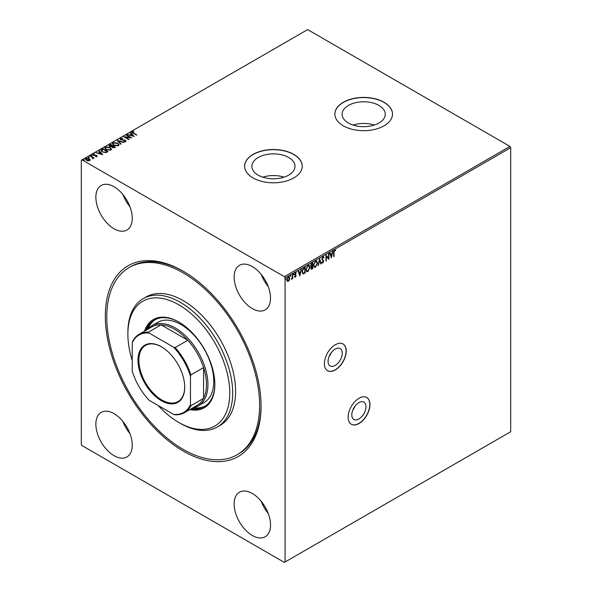 <?xml version="1.0" encoding="UTF-8"?>
<svg xmlns="http://www.w3.org/2000/svg" width="592" height="592" viewBox="0 0 592 592"><rect width="100%" height="100%" fill="white"/><g stroke="black" fill="none" stroke-linecap="round" stroke-linejoin="round"><path stroke-width="0.89" d="M335.153 349.088A10.012 5.779 120 0 0 328.612 357.908A10.012 5.779 120 0 0 330.151 365.937A10.012 5.779 120 0 0 335.153 365.442A10.012 5.779 120 0 0 341.695 356.613A10.012 5.779 120 0 0 340.163 348.592A10.012 5.779 120 0 0 335.153 349.088M358.878 402.619A10.012 5.779 120 0 0 352.336 411.44A10.012 5.779 120 0 0 353.875 419.469A10.012 5.779 120 0 0 358.878 418.973A10.012 5.779 120 0 0 365.427 410.145A10.012 5.779 120 0 0 363.888 402.123A10.012 5.779 120 0 0 358.878 402.619M359.026 398.275A15.436 8.917 120 0 0 348.94 411.877A15.436 8.917 120 0 0 351.308 424.249A15.436 8.917 120 0 0 359.026 423.487A15.436 8.917 120 0 0 369.112 409.879A15.436 8.917 120 0 0 366.744 397.506A15.436 8.917 120 0 0 359.026 398.275M351.234 424.205A15.436 8.917 120 0 0 358.878 423.398A15.436 8.917 120 0 0 368.949 409.864A15.436 8.917 120 0 0 366.67 397.469M335.301 344.744A15.436 8.917 120 0 0 325.215 358.345A15.436 8.917 120 0 0 327.583 370.718A15.436 8.917 120 0 0 335.301 369.956A15.436 8.917 120 0 0 345.388 356.347A15.436 8.917 120 0 0 343.02 343.974A15.436 8.917 120 0 0 335.301 344.744M327.509 370.673A15.436 8.917 120 0 0 335.153 369.867A15.436 8.917 120 0 0 345.225 356.332A15.436 8.917 120 0 0 342.946 343.937M183.194 451.052A110.127 63.581 60 0 1 105.317 316.172A110.127 63.581 60 0 1 183.194 271.21L183.194 271.21A110.127 63.581 60 0 1 261.065 406.09A110.127 63.581 60 0 1 183.194 451.052M183.927 271.632A108.07 62.397 -120 0 0 130.61 266.696L129.16 267.54A108.07 62.397 60 0 1 183.194 272.89A108.07 62.397 60 0 1 253.79 368.12A108.07 62.397 60 0 1 237.229 454.723A108.07 62.397 60 0 1 183.194 449.372A108.07 62.397 60 0 1 112.591 354.134A108.07 62.397 60 0 1 129.16 267.54M378.939 105.42A21.571 12.454 0 0 0 355.429 102.719A21.571 12.454 0 0 0 342.109 114.226A21.571 12.454 0 0 0 348.429 123.032A21.571 12.454 0 0 0 371.939 125.733A21.571 12.454 0 0 0 385.259 114.226A21.571 12.454 0 0 0 378.939 105.42M374.307 125.067A21.571 12.454 0 0 0 353.061 125.067M288.696 157.524A21.571 12.454 0 0 0 265.186 154.823A21.571 12.454 0 0 0 251.866 166.33A21.571 12.454 0 0 0 258.186 175.136A21.571 12.454 0 0 0 281.696 177.837A21.571 12.454 0 0 0 295.008 166.33A21.571 12.454 0 0 0 288.696 157.524M284.056 177.171A21.571 12.454 0 0 0 262.818 177.171M293.817 154.394A28.816 16.635 0 0 0 262.411 150.79A28.816 16.635 0 0 0 244.622 166.16A28.816 16.635 0 0 0 253.058 177.926A28.816 16.635 0 0 0 284.463 181.529A28.816 16.635 0 0 0 302.26 166.16A28.816 16.635 0 0 0 293.817 154.394M302.26 166.241A28.816 16.635 0 0 0 293.817 154.564A28.816 16.635 0 0 0 262.478 150.938A28.816 16.635 0 0 0 244.622 166.241M384.06 102.29A28.816 16.635 0 0 0 352.654 98.686A28.816 16.635 0 0 0 334.865 114.056A28.816 16.635 0 0 0 343.308 125.822A28.816 16.635 0 0 0 374.714 129.426A28.816 16.635 0 0 0 392.503 114.056A28.816 16.635 0 0 0 384.06 102.29M392.503 114.145A28.816 16.635 0 0 0 384.06 102.46A28.816 16.635 0 0 0 352.721 98.834A28.816 16.635 0 0 0 334.865 114.145M114.049 186.746A25.73 14.859 -120 0 0 101.188 185.474A25.73 14.859 -120 0 0 97.243 206.097A25.73 14.859 -120 0 0 114.049 228.771A25.73 14.859 -120 0 0 126.917 230.044A25.73 14.859 -120 0 0 130.862 209.427A25.73 14.859 -120 0 0 114.049 186.746M122.899 194.502A25.73 14.859 -120 0 0 129.951 206.726M114.049 413.653A25.73 14.859 -120 0 0 101.188 412.38A25.73 14.859 -120 0 0 97.243 432.996A25.73 14.859 -120 0 0 114.049 455.67A25.73 14.859 -120 0 0 126.917 456.95A25.73 14.859 -120 0 0 130.862 436.326A25.73 14.859 -120 0 0 114.049 413.653M122.899 421.408A25.73 14.859 -120 0 0 129.951 433.633M252.333 493.491A25.73 14.859 -120 0 0 239.464 492.211A25.73 14.859 -120 0 0 235.52 512.835A25.73 14.859 -120 0 0 252.333 535.508A25.73 14.859 -120 0 0 265.201 536.781A25.73 14.859 -120 0 0 269.145 516.165A25.73 14.859 -120 0 0 252.333 493.491M261.176 501.246A25.73 14.859 -120 0 0 268.235 513.464M252.333 266.585A25.73 14.859 -120 0 0 239.464 265.312A25.73 14.859 -120 0 0 235.52 285.929A25.73 14.859 -120 0 0 252.333 308.602A25.73 14.859 -120 0 0 265.201 309.875A25.73 14.859 -120 0 0 269.145 289.259A25.73 14.859 -120 0 0 252.333 266.585M261.176 274.34A25.73 14.859 -120 0 0 268.235 286.565M285.085 561.978L284.352 562.4L82.029 445.591L81.304 444.326L81.304 160.277L82.029 159.855L284.352 276.671L509.971 146.409L510.696 147.674L510.696 431.723L285.085 561.978L285.085 277.929L284.352 276.671M289.34 279.979L288.282 281.296L287.224 281.2L286.846 279.89L288.282 276.849L289.14 276.767L289.717 278.233L289.34 279.979L288.282 281.296M292.722 274.355L292.722 278.654L292.33 278.884L292.33 278.247L291.353 279.38L292.27 277.537L292.722 274.355M296.096 273.319L295.267 273.008L295.8 273.149L295.267 273.008L294.786 273.978L295.896 275.435L295.438 277.167L294.683 276.989L295.415 276.649L295.704 275.517L294.683 274.392L295.512 272.675L296.318 272.794L295.075 274.148L296.185 275.606L295.438 277.167L294.683 276.989M294.912 276.486L295.415 276.649M295.704 275.517L294.816 274.984M295.512 272.675L296.318 272.794L295.822 273.112M295.297 274.533L295.771 274.851M304.91 267.325L304.91 272.868L303.215 273.97L302.068 271.832L304.014 267.843L305.198 267.155L305.198 273.038L302.778 273.867M310.8 266.592L311.362 266.77L310.556 265.734L311.755 263.373L312.776 262.781L312.776 268.664L311.237 269.249L310.881 268.302L311.362 266.77L310.926 266.696M319.636 258.822L321.271 263.766L320.842 264.01L319.599 260.258L317.934 265.682L319.636 258.822M328.516 253.694L328.908 253.465L328.908 259.348L326.362 256.432L326.362 260.82L325.97 261.05L325.97 255.167L328.516 258.068L328.516 253.694M334.066 252.458L334.066 256.373L333.681 256.595L333.681 252.629L334.606 250.024L335.568 250.15L335.375 250.719L334.613 250.631L333.777 252.288L334.066 256.373M335.375 250.016L335.375 250.719M510.696 147.674L285.085 277.929M331.394 257.92L329.692 253.013L330.121 252.769L330.639 254.353L332.075 253.524L333.022 251.089L331.298 257.86M322.862 256.81L324.009 257.431L323.691 257.912L322.892 257.394L322.181 258.8L323.75 261.109L322.84 263.003L321.856 262.582L322.159 262.041L322.847 262.397L323.358 261.361L321.789 259.022L322.862 256.81L323.528 256.758M323.691 257.912L322.603 257.224L322.181 258.8M321.893 258.63L323.461 260.939L322.84 263.003L321.856 262.582M322.159 262.041L322.847 262.397M317.482 262.981L315.543 267.214L314.367 267.325L313.56 265.275L315.514 261.05L316.676 260.954L317.482 262.981L315.543 267.214M309.905 267.355L307.966 271.595L306.789 271.698L305.983 269.649L307.936 265.423L309.098 265.334L309.905 267.355L307.966 271.595M299.907 276.094L298.213 271.188L298.634 270.944L299.16 272.527L300.595 271.698L301.543 269.271L299.811 276.035M293.351 273.585L293.965 274.059L293.639 274.732L293.639 273.756M293.676 273.889L293.639 274.732L293.314 274.436M290.346 275.324L290.961 275.791L290.635 276.471L290.635 275.487M290.672 275.62L290.635 276.471L290.309 276.168M285.448 278.151L286.062 278.617L285.736 279.298L285.736 278.321M285.773 278.455L285.736 279.298L285.411 278.995M85.418 159.263L85.892 158.73L89.244 159.004L90.184 159.988L89.747 160.617L88.075 160.876L86.373 160.328L85.396 159.093L85.892 158.39L89.244 158.671L90.236 159.914M90.398 155.866L94.121 158.012L93.181 157.923L92.685 158.774L92.478 157.59L90.006 156.096L90.398 155.866L93.832 158.182M92.478 158.774L92.478 157.59M96.903 156.488L95.615 156.614L96.422 156.236L96.296 155.726L93.366 155.319L93.122 154.216L94.431 154.046L93.617 154.46L93.743 155.082L95.971 155.23L96.674 155.489L96.903 156.488L97.169 156.103M95.527 156.636L96.422 156.569L96.296 155.726M92.826 154.63L94.431 154.046M93.617 154.46L93.743 155.415L94.187 155.23M101.691 149.347L102.875 148.666L107.966 151.604L107.196 152.048L105.798 152.647L102.224 151.907L100.862 150.324L102.875 148.666M110.452 144.293L115.544 147.23L112.391 147.593L111.784 146.69L109.675 146.409L108.965 145.506L110.452 144.293L115.255 147.401M117.312 140.326L124.039 142.332L118.504 141.059L121.131 144.004L120.709 144.248L117.312 140.437M126.192 135.198L126.584 134.976L131.676 137.914L125.334 137.196L129.13 139.386L128.738 139.616L123.647 136.671L129.981 137.388L126.192 135.198M132.682 131.905L133.452 132.978L136.841 134.939L133.008 133.178C131.927 132.734 131.639 132.208 132.149 131.609L133.703 131.394L133.896 131.735L132.564 132.342M131.809 132.075L133.703 131.394M82.029 159.855L307.648 29.6L509.971 146.409M134.162 136.486L127.369 134.525L129.951 134.917L131.38 134.088L130.27 132.845L130.699 132.601L134.162 136.486M120.065 139.098L120.413 138.387L122.67 138.373L120.96 138.676L121.108 139.586L125.46 140.282L125.741 141.495L123.891 141.569L125.223 141.192L125.09 140.526L120.709 139.808L120.413 138.387L120.043 138.92M120.96 138.676L121.108 139.919L121.737 139.801M126.059 141.022L125.741 141.495M123.883 141.547L125.223 141.525L125.09 140.526M117.675 143.035L119.073 144.759L118.444 145.706L113.782 145.306L112.406 143.575L113.057 142.635L117.675 143.035L119.059 144.922M110.105 147.408L111.496 149.132L110.867 150.079L106.205 149.68L104.828 147.948L105.48 147.008L110.105 147.408L111.481 149.295M102.675 154.66L95.889 152.699L98.472 153.091L99.9 152.27L98.79 151.019L99.219 150.775L102.675 154.66M91.346 156.073L91.997 155.356L92.1 155.792L91.249 155.304L92.1 155.792M88.341 157.805L88.245 157.368L88.992 157.095L89.096 157.524L88.245 157.035L89.096 157.524M83.442 160.632L84.094 159.921L84.197 160.351L83.346 159.862L84.197 160.351M237.229 454.723L238.687 453.879A108.07 62.397 -120 0 0 261.065 405.239M132.682 132.245L133.452 133.318L136.545 135.102M127.791 134.613L129.951 134.917M129.951 135.25L131.38 134.088M130.469 133.067L130.699 132.601M130.699 132.934L133.822 136.441M130.64 135.124L132.897 136.13L131.735 134.488L130.64 135.124L132.897 135.79M126.481 135.368L126.584 134.976M126.584 135.309L131.069 137.899M128.841 139.557L125.334 137.196M124.246 137.018L129.981 137.388M120.413 138.728L122.67 138.706M120.96 139.009L121.108 139.919L120.96 139.009M121.737 140.134L124.483 139.956M124.483 140.289L125.46 140.282M125.46 140.622L125.741 141.836M125.223 141.525L125.09 140.859L125.223 141.525M117.579 140.748L123.654 142.554M120.931 144.122L118.504 141.059M112.421 143.745L113.057 142.635M113.057 142.968L117.675 143.368M113.079 143.886L114.175 145.417L117.904 145.75L118.393 144.803M114.175 145.084L117.904 145.417L118.407 144.648L117.29 143.257L113.59 142.931L113.065 143.723L114.175 145.417M108.987 145.676L109.431 144.877M109.431 145.21L110.452 144.626M110.134 145.41L110.068 146.513L112.473 146.246L110.578 144.818L110.068 146.18L112.473 145.913M109.624 145.61L110.068 146.513L110.134 145.077M112.798 146.328L112.769 147.697L112.798 146.661L112.769 147.697L114.633 147.489L112.998 146.209L112.769 147.364L114.633 147.156M104.843 148.118L105.48 147.008M105.48 147.341L110.105 147.741M105.502 148.266L106.597 149.791L110.327 150.124L110.815 149.177M106.597 149.458L110.327 149.791L110.83 149.021L109.712 147.63L106.02 147.304L105.487 148.096L106.597 149.791M102.875 148.999L107.677 151.774M100.877 150.494L101.691 149.68M101.669 150.449L102.616 152.018L105.524 152.581L107.056 151.863L103.008 149.191L101.58 150.634M105.524 152.581L107.056 151.53M102.616 152.018L105.524 152.248M101.669 150.116L102.616 151.678M96.311 152.788L98.472 153.091M98.472 153.432L99.9 152.27M98.99 151.241L99.219 150.775M99.219 151.108L102.342 154.616M99.16 153.298L101.417 154.305L100.255 152.662L99.16 153.298L101.417 153.964M96.422 156.569L96.296 156.066L96.422 156.569M93.617 154.793L93.743 155.415L93.617 154.793M94.187 155.57L94.994 155.215M94.994 155.548L95.971 155.23M95.971 155.57L96.674 155.489M96.674 155.829L96.903 156.821M91.997 155.696L92.1 156.125M92.722 158.708L92.478 157.923L92.722 158.708M88.992 157.428L89.096 157.864M86.025 159.344L86.351 158.656L86.758 160.099L89.592 160.025M86.351 158.989L86.758 160.439L89.288 160.691L89.621 160.195M89.288 160.691L88.852 158.893L86.351 158.656M84.094 160.254L84.197 160.691M334.325 250.46L333.777 252.288M329.922 252.88L330.639 254.353M332.637 251.311L331.165 257.476M331.905 254.227L330.521 254.693L331.357 256.514L331.905 254.227L330.81 254.856L331.357 256.514M328.619 253.635L328.619 259.148M326.362 260.82L326.362 256.432M325.97 255.189L328.516 258.068M323.373 256.699L324.009 257.431M323.402 257.742L322.603 257.224L323.402 257.742M322.551 262.841L322.122 262.929M321.87 261.871L322.551 262.234L321.87 261.871M319.502 259.141L321.271 263.766M318.363 265.438L319.599 260.258M315.255 267.051L314.219 267.221M316.52 260.887L317.186 262.811M316.291 261.509L315.233 261.479L313.664 264.883L314.441 266.578M313.952 265.046L314.589 266.681L315.529 266.622L317.09 263.211L316.439 261.575L315.529 261.649L313.664 264.883M312.487 262.952L312.776 268.664M312.487 268.494L311.103 269.131M312.384 263.61L311.644 263.699L310.659 265.342L311.562 266.2L312.384 265.801L312.384 263.61L310.948 265.505L311.562 266.2M311.103 267.244L310.985 267.895L312.384 268.287L312.384 266.4L311.274 268.065L311.977 268.524M312.384 266.4L311.355 266.77M307.677 271.425L306.641 271.595M308.943 265.26L309.609 267.192M308.713 265.882L307.662 265.852L306.086 269.256L306.863 270.951M306.375 269.419L307.011 271.055L307.951 270.995L309.512 267.584L308.869 265.956L307.951 266.023L306.086 269.256M302.164 271.439L303.422 273.297L304.806 272.66L304.806 267.984L303.045 268.812L302.164 271.439L303.134 273.127M303.422 273.297L302.875 273.112M303.045 268.812L302.46 271.61M304.806 267.984L303.341 268.983M298.442 271.062L299.16 272.527M301.158 269.493L299.685 275.65M300.425 272.401L299.041 272.868L299.878 274.695L300.425 272.401L299.33 273.038L299.878 274.695M295.149 276.997L294.394 276.819M294.624 276.323L295.127 276.486M295.312 275.302L294.52 274.814M292.433 274.525L292.722 278.654M291.745 278.765L291.434 279.135M287.993 281.126L286.935 281.03M288.985 276.701L289.717 278.233M289.429 278.062L289.051 279.809M288.748 277.271L287.993 277.204L286.95 279.491L287.993 280.601M286.95 279.491L288.282 280.771L287.557 280.697M287.993 277.204L287.238 279.661M288.282 280.771L289.325 278.455L288.282 277.374L288.615 277.16M355.141 406.008A10.012 5.779 -60 0 1 352.869 409.953M331.416 352.477A10.012 5.779 -60 0 1 329.137 356.421M158.19 405.52A72.046 41.595 -120 0 0 178.828 422.473A72.046 41.595 -120 0 0 229.77 393.066A72.046 41.595 -120 0 0 178.828 304.821A72.046 41.595 -120 0 0 127.879 334.236A72.046 41.595 -120 0 0 132.245 360.587M180.279 423.317L178.828 422.473L180.279 423.317A74.104 42.787 60 0 0 217.331 426.987L220.246 425.308A74.104 42.787 -120 0 0 231.605 365.923A74.104 42.787 -120 0 0 183.194 300.618A74.104 42.787 -120 0 0 146.143 296.955L143.227 298.634A74.104 42.787 60 0 1 180.279 302.305A74.104 42.787 60 0 1 228.697 367.602A74.104 42.787 60 0 1 217.331 426.987M198.342 405.86L204.166 402.501A46.317 26.744 -120 0 0 211.27 365.39A46.317 26.744 -120 0 0 181.011 324.571A46.317 26.744 -120 0 0 157.849 322.277L152.026 325.637A46.317 26.744 60 0 1 175.188 327.931A46.317 26.744 60 0 1 205.446 368.749A46.317 26.744 60 0 1 198.342 405.86A46.317 26.744 60 0 1 192.977 407.777M155.333 319.599A49.92 28.823 -120 0 0 147.948 329.034M146.409 330.07A49.92 28.823 60 0 1 154.593 319.998A49.92 28.823 60 0 1 179.191 322.263M189.795 409.605A50.949 29.415 -120 0 0 204.299 407.77A50.949 29.415 -120 0 0 212.106 366.944A50.949 29.415 -120 0 0 178.828 322.048A50.949 29.415 -120 0 0 153.35 319.525A50.949 29.415 -120 0 0 144.515 331.165M153.72 319.325A50.949 29.415 -120 0 0 145.24 330.75M127.879 334.236L127.879 332.556A74.104 42.787 60 0 1 143.227 298.634M190.528 409.19A50.949 29.415 -120 0 0 204.662 407.555M214.852 384.023A49.92 28.823 60 0 1 204.514 406.46A49.92 28.823 60 0 1 191.697 408.51M193.362 407.703A49.92 28.823 -120 0 0 205.232 406.023M161.357 400.71A33.041 19.077 60 0 1 137.995 360.247A33.041 19.077 60 0 1 161.357 346.757L161.357 346.757A33.041 19.077 60 0 1 184.719 387.22A33.041 19.077 60 0 1 161.357 400.71M161.579 346.89A32.419 18.722 -120 0 0 145.588 345.402A32.419 18.722 -120 0 0 140.615 371.384A32.419 18.722 -120 0 0 161.794 399.955A32.419 18.722 -120 0 0 178.007 401.561A32.419 18.722 -120 0 0 184.719 386.968M190.469 404.691L190.905 405.698A45.288 26.144 60 0 1 184.438 412.705L197.099 405.394A45.288 26.144 -120 0 0 203.574 398.386A45.288 26.144 -120 0 0 203.574 367.573A45.288 26.144 -120 0 0 187.797 340.259A45.288 26.144 -120 0 0 174.462 329.196A45.288 26.144 -120 0 0 161.12 324.853A45.288 26.144 -120 0 0 151.818 326.954L139.15 334.265A45.288 26.144 60 0 1 148.451 332.164L149.103 333.044A44.666 25.789 -120 0 0 132.245 342.775L132.245 371.08A44.666 25.789 -120 0 0 149.103 400.273L173.611 414.422A44.666 25.789 -120 0 0 190.469 404.691L190.469 376.394A44.666 25.789 -120 0 0 173.611 347.193L149.103 333.044M173.611 347.193L175.136 347.571L187.797 340.259L161.12 324.853L148.451 332.164M147.689 329.337A46.317 26.744 60 0 1 152.026 325.637M190.905 405.698L203.574 398.386L203.574 367.573L190.905 374.884L190.469 376.394M184.438 412.705A45.288 26.144 60 0 1 175.136 414.8L173.611 414.422M132.245 342.775L132.682 341.273A45.288 26.144 60 0 1 139.15 334.265M175.136 347.571A45.288 26.144 60 0 1 190.905 374.884"/></g></svg>
